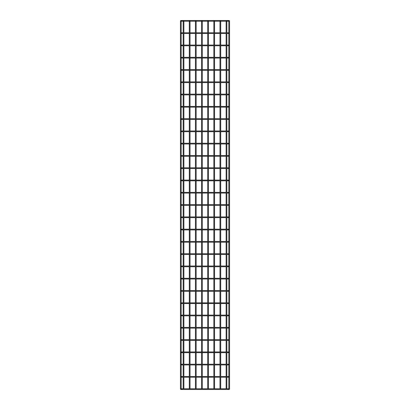 <?xml version="1.0" encoding="UTF-8"?>
<svg xmlns="http://www.w3.org/2000/svg" width="410" height="410" viewBox="0 0 410 410"><rect width="100%" height="100%" fill="white"/><g stroke="black" fill="none" stroke-linecap="round" stroke-linejoin="round"><path stroke-width="0.61" d="M228.826 57.42L228.826 20.5L229.554 20.761L229.554 389.239L228.826 389.5L228.826 376.59L228.826 389.408M228.59 21.223A0.364 0.364 0 0 0 228.949 20.864A0.364 0.364 0 0 0 228.59 20.5A0.364 0.364 0 0 0 228.226 20.864A0.364 0.364 0 0 0 228.59 21.223L181.41 21.223A0.364 0.364 0 0 1 181.051 20.864A0.364 0.364 0 0 1 181.41 20.5A0.364 0.364 0 0 1 181.773 20.864A0.364 0.364 0 0 1 181.41 21.223M228.59 33.502A0.364 0.364 0 0 0 228.949 33.138A0.364 0.364 0 0 0 228.59 32.774A0.364 0.364 0 0 0 228.226 33.138A0.364 0.364 0 0 0 228.59 33.502L181.41 33.502A0.364 0.364 0 0 1 181.051 33.138A0.364 0.364 0 0 1 181.41 32.774A0.364 0.364 0 0 1 181.773 33.138A0.364 0.364 0 0 1 181.41 33.502M228.59 45.776A0.364 0.364 0 0 0 228.949 45.413A0.364 0.364 0 0 0 228.59 45.054A0.364 0.364 0 0 0 228.226 45.413A0.364 0.364 0 0 0 228.59 45.776L181.41 45.776A0.364 0.364 0 0 1 181.051 45.413A0.364 0.364 0 0 1 181.41 45.054A0.364 0.364 0 0 1 181.773 45.413A0.364 0.364 0 0 1 181.41 45.776M228.826 81.969L228.847 57.943M228.59 58.051A0.364 0.364 0 0 0 228.949 57.692A0.364 0.364 0 0 0 228.59 57.328A0.364 0.364 0 0 0 228.226 57.692A0.364 0.364 0 0 0 228.59 58.051L181.41 58.051A0.364 0.364 0 0 1 181.051 57.692A0.364 0.364 0 0 1 181.41 57.328A0.364 0.364 0 0 1 181.773 57.692A0.364 0.364 0 0 1 181.41 58.051M228.59 70.325A0.364 0.364 0 0 0 228.949 69.966A0.364 0.364 0 0 0 228.59 69.603A0.364 0.364 0 0 0 228.226 69.966A0.364 0.364 0 0 0 228.59 70.325L181.41 70.325A0.364 0.364 0 0 1 181.051 69.966A0.364 0.364 0 0 1 181.41 69.603A0.364 0.364 0 0 1 181.773 69.966A0.364 0.364 0 0 1 181.41 70.325M228.59 82.605A0.364 0.364 0 0 0 228.949 82.241A0.364 0.364 0 0 0 228.59 81.877A0.364 0.364 0 0 0 228.226 82.241A0.364 0.364 0 0 0 228.59 82.605L181.41 82.605A0.364 0.364 0 0 1 181.051 82.241A0.364 0.364 0 0 1 181.41 81.877A0.364 0.364 0 0 1 181.773 82.241A0.364 0.364 0 0 1 181.41 82.605M228.826 94.787L228.826 118.797M228.59 94.879A0.364 0.364 0 0 0 228.949 94.515A0.364 0.364 0 0 0 228.59 94.156A0.364 0.364 0 0 0 228.226 94.515A0.364 0.364 0 0 0 228.59 94.879L181.41 94.879A0.364 0.364 0 0 1 181.051 94.515A0.364 0.364 0 0 1 181.41 94.156A0.364 0.364 0 0 1 181.773 94.515A0.364 0.364 0 0 1 181.41 94.879M228.59 107.153A0.364 0.364 0 0 0 228.949 106.795A0.364 0.364 0 0 0 228.59 106.431A0.364 0.364 0 0 0 228.226 106.795A0.364 0.364 0 0 0 228.59 107.153L181.41 107.153A0.364 0.364 0 0 1 181.051 106.795A0.364 0.364 0 0 1 181.41 106.431A0.364 0.364 0 0 1 181.773 106.795A0.364 0.364 0 0 1 181.41 107.153M228.59 119.433A0.364 0.364 0 0 0 228.949 119.069A0.364 0.364 0 0 0 228.59 118.705A0.364 0.364 0 0 0 228.226 119.069A0.364 0.364 0 0 0 228.59 119.433L181.41 119.433A0.364 0.364 0 0 1 181.051 119.069A0.364 0.364 0 0 1 181.41 118.705A0.364 0.364 0 0 1 181.773 119.069A0.364 0.364 0 0 1 181.41 119.433M228.826 131.615L228.826 167.9M228.59 131.707A0.364 0.364 0 0 0 228.949 131.343A0.364 0.364 0 0 0 228.59 130.985A0.364 0.364 0 0 0 228.226 131.343A0.364 0.364 0 0 0 228.59 131.707L181.41 131.707A0.364 0.364 0 0 1 181.051 131.343A0.364 0.364 0 0 1 181.41 130.985A0.364 0.364 0 0 1 181.773 131.343A0.364 0.364 0 0 1 181.41 131.707M228.59 143.982A0.364 0.364 0 0 0 228.949 143.623A0.364 0.364 0 0 0 228.59 143.259A0.364 0.364 0 0 0 228.226 143.623A0.364 0.364 0 0 0 228.59 143.982L181.41 143.982A0.364 0.364 0 0 1 181.051 143.623A0.364 0.364 0 0 1 181.41 143.259A0.364 0.364 0 0 1 181.773 143.623A0.364 0.364 0 0 1 181.41 143.982M228.59 156.261A0.364 0.364 0 0 0 228.949 155.897A0.364 0.364 0 0 0 228.59 155.534A0.364 0.364 0 0 0 228.226 155.897A0.364 0.364 0 0 0 228.59 156.261L181.41 156.261A0.364 0.364 0 0 1 181.051 155.897A0.364 0.364 0 0 1 181.41 155.534A0.364 0.364 0 0 1 181.773 155.897A0.364 0.364 0 0 1 181.41 156.261M228.59 168.536A0.364 0.364 0 0 0 228.949 168.172A0.364 0.364 0 0 0 228.59 167.808A0.364 0.364 0 0 0 228.226 168.172A0.364 0.364 0 0 0 228.59 168.536L181.41 168.536A0.364 0.364 0 0 1 181.051 168.172A0.364 0.364 0 0 1 181.41 167.808A0.364 0.364 0 0 1 181.773 168.172A0.364 0.364 0 0 1 181.41 168.536M228.826 168.443L228.826 204.728M228.59 180.81A0.364 0.364 0 0 0 228.949 180.446A0.364 0.364 0 0 0 228.59 180.087A0.364 0.364 0 0 0 228.226 180.446A0.364 0.364 0 0 0 228.59 180.81L181.41 180.81A0.364 0.364 0 0 1 181.051 180.446A0.364 0.364 0 0 1 181.41 180.087A0.364 0.364 0 0 1 181.773 180.446A0.364 0.364 0 0 1 181.41 180.81M228.59 193.084A0.364 0.364 0 0 0 228.949 192.726A0.364 0.364 0 0 0 228.59 192.362A0.364 0.364 0 0 0 228.226 192.726A0.364 0.364 0 0 0 228.59 193.084L181.41 193.084A0.364 0.364 0 0 1 181.051 192.726A0.364 0.364 0 0 1 181.41 192.362A0.364 0.364 0 0 1 181.773 192.726A0.364 0.364 0 0 1 181.41 193.084M228.59 205.364A0.364 0.364 0 0 0 228.949 205A0.364 0.364 0 0 0 228.59 204.636A0.364 0.364 0 0 0 228.226 205A0.364 0.364 0 0 0 228.59 205.364L181.41 205.364A0.364 0.364 0 0 1 181.051 205A0.364 0.364 0 0 1 181.41 204.636A0.364 0.364 0 0 1 181.773 205A0.364 0.364 0 0 1 181.41 205.364M228.826 205.272L228.847 217.531M228.59 217.638A0.364 0.364 0 0 0 228.949 217.274A0.364 0.364 0 0 0 228.59 216.916A0.364 0.364 0 0 0 228.226 217.274A0.364 0.364 0 0 0 228.59 217.638L181.41 217.638A0.364 0.364 0 0 1 181.051 217.274A0.364 0.364 0 0 1 181.41 216.916A0.364 0.364 0 0 1 181.773 217.274A0.364 0.364 0 0 1 181.41 217.638M228.826 229.282L228.826 217.546M228.59 229.913A0.364 0.364 0 0 0 228.949 229.554A0.364 0.364 0 0 0 228.59 229.19A0.364 0.364 0 0 0 228.226 229.554A0.364 0.364 0 0 0 228.59 229.913L181.41 229.913A0.364 0.364 0 0 1 181.051 229.554A0.364 0.364 0 0 1 181.41 229.19A0.364 0.364 0 0 1 181.773 229.554A0.364 0.364 0 0 1 181.41 229.913M228.847 266.126L228.826 229.825M228.59 242.192A0.364 0.364 0 0 0 228.949 241.828A0.364 0.364 0 0 0 228.59 241.464A0.364 0.364 0 0 0 228.226 241.828A0.364 0.364 0 0 0 228.59 242.192L181.41 242.192A0.364 0.364 0 0 1 181.051 241.828A0.364 0.364 0 0 1 181.41 241.464A0.364 0.364 0 0 1 181.773 241.828A0.364 0.364 0 0 1 181.41 242.192M228.59 254.466A0.364 0.364 0 0 0 228.949 254.103A0.364 0.364 0 0 0 228.59 253.739A0.364 0.364 0 0 0 228.226 254.103A0.364 0.364 0 0 0 228.59 254.466L181.41 254.466A0.364 0.364 0 0 1 181.051 254.103A0.364 0.364 0 0 1 181.41 253.739A0.364 0.364 0 0 1 181.773 254.103A0.364 0.364 0 0 1 181.41 254.466M228.59 266.741A0.364 0.364 0 0 0 228.949 266.377A0.364 0.364 0 0 0 228.59 266.018A0.364 0.364 0 0 0 228.226 266.377A0.364 0.364 0 0 0 228.59 266.741L181.41 266.741A0.364 0.364 0 0 1 181.051 266.377A0.364 0.364 0 0 1 181.41 266.018A0.364 0.364 0 0 1 181.773 266.377A0.364 0.364 0 0 1 181.41 266.741M228.826 278.928L228.847 291.187M228.59 279.015A0.364 0.364 0 0 0 228.949 278.656A0.364 0.364 0 0 0 228.59 278.293A0.364 0.364 0 0 0 228.226 278.656A0.364 0.364 0 0 0 228.59 279.015L181.41 279.015A0.364 0.364 0 0 1 181.051 278.656A0.364 0.364 0 0 1 181.41 278.293A0.364 0.364 0 0 1 181.773 278.656A0.364 0.364 0 0 1 181.41 279.015M228.59 291.295A0.364 0.364 0 0 0 228.949 290.931A0.364 0.364 0 0 0 228.59 290.567A0.364 0.364 0 0 0 228.226 290.931A0.364 0.364 0 0 0 228.59 291.295L181.41 291.295A0.364 0.364 0 0 1 181.051 290.931A0.364 0.364 0 0 1 181.41 290.567A0.364 0.364 0 0 1 181.773 290.931A0.364 0.364 0 0 1 181.41 291.295M228.826 291.202L228.826 339.762M228.59 303.569A0.364 0.364 0 0 0 228.949 303.205A0.364 0.364 0 0 0 228.59 302.846A0.364 0.364 0 0 0 228.226 303.205A0.364 0.364 0 0 0 228.59 303.569L181.41 303.569A0.364 0.364 0 0 1 181.051 303.205A0.364 0.364 0 0 1 181.41 302.846A0.364 0.364 0 0 1 181.773 303.205A0.364 0.364 0 0 1 181.41 303.569M228.847 315.228L228.826 327.487L228.826 315.756M228.59 315.843A0.364 0.364 0 0 0 228.949 315.485A0.364 0.364 0 0 0 228.59 315.121A0.364 0.364 0 0 0 228.226 315.485A0.364 0.364 0 0 0 228.59 315.843L181.41 315.843A0.364 0.364 0 0 1 181.051 315.485A0.364 0.364 0 0 1 181.41 315.121A0.364 0.364 0 0 1 181.773 315.485A0.364 0.364 0 0 1 181.41 315.843M228.59 328.123A0.364 0.364 0 0 0 228.949 327.759A0.364 0.364 0 0 0 228.59 327.395A0.364 0.364 0 0 0 228.226 327.759A0.364 0.364 0 0 0 228.59 328.123L181.41 328.123A0.364 0.364 0 0 1 181.051 327.759A0.364 0.364 0 0 1 181.41 327.395A0.364 0.364 0 0 1 181.773 327.759A0.364 0.364 0 0 1 181.41 328.123M228.59 340.397A0.364 0.364 0 0 0 228.949 340.034A0.364 0.364 0 0 0 228.59 339.675A0.364 0.364 0 0 0 228.226 340.034A0.364 0.364 0 0 0 228.59 340.397L181.41 340.397A0.364 0.364 0 0 1 181.051 340.034A0.364 0.364 0 0 1 181.41 339.675A0.364 0.364 0 0 1 181.773 340.034A0.364 0.364 0 0 1 181.41 340.397M228.826 364.316L228.826 340.305M228.59 352.672A0.364 0.364 0 0 0 228.949 352.308A0.364 0.364 0 0 0 228.59 351.949A0.364 0.364 0 0 0 228.226 352.308A0.364 0.364 0 0 0 228.59 352.672L181.41 352.672A0.364 0.364 0 0 1 181.051 352.308A0.364 0.364 0 0 1 181.41 351.949A0.364 0.364 0 0 1 181.773 352.308A0.364 0.364 0 0 1 181.41 352.672M228.59 364.946A0.364 0.364 0 0 0 228.949 364.587A0.364 0.364 0 0 0 228.59 364.223A0.364 0.364 0 0 0 228.226 364.587A0.364 0.364 0 0 0 228.59 364.946L181.41 364.946A0.364 0.364 0 0 1 181.051 364.587A0.364 0.364 0 0 1 181.41 364.223A0.364 0.364 0 0 1 181.773 364.587A0.364 0.364 0 0 1 181.41 364.946M228.59 377.226A0.364 0.364 0 0 0 228.949 376.862A0.364 0.364 0 0 0 228.59 376.498A0.364 0.364 0 0 0 228.226 376.862A0.364 0.364 0 0 0 228.59 377.226L181.41 377.226A0.364 0.364 0 0 1 181.051 376.862A0.364 0.364 0 0 1 181.41 376.498A0.364 0.364 0 0 1 181.773 376.862A0.364 0.364 0 0 1 181.41 377.226M228.826 82.512L228.826 94.244M228.826 119.341L228.826 131.072M228.826 266.649L228.826 278.385M228.826 364.859L228.826 376.59M228.826 21.136L228.826 32.867L228.826 21.136M228.826 33.41L228.826 45.141L228.826 33.41M228.826 57.964L228.826 69.695L228.826 57.964M228.826 143.895L228.826 155.626L228.826 143.895M228.826 180.718L228.826 192.454L228.826 180.718M228.826 242.1L228.826 253.831L228.826 242.1M228.826 254.374L228.826 266.105L228.826 254.374M228.826 303.477L228.826 315.213L228.826 303.477M229.554 20.761L229.554 389.239L229.554 20.761L228.826 20.5M228.59 389.5A0.364 0.364 0 0 0 228.949 389.136A0.364 0.364 0 0 0 228.59 388.777A0.364 0.364 0 0 0 228.226 389.136A0.364 0.364 0 0 0 228.59 389.5L181.41 389.5A0.364 0.364 0 0 1 181.051 389.136A0.364 0.364 0 0 1 181.41 388.777A0.364 0.364 0 0 1 181.773 389.136A0.364 0.364 0 0 1 181.41 389.5M228.826 377.133L228.826 388.864M208.429 20.633L207.706 20.633M207.706 21.223L207.706 32.774M207.706 33.502L207.706 45.054M207.706 45.776L207.706 57.328M207.706 58.051L207.706 69.603M207.706 70.325L207.706 81.877M207.706 82.605L207.706 94.156M207.706 94.879L207.706 106.431M207.706 107.153L207.706 118.705M207.706 119.433L207.706 130.985M207.706 131.707L207.706 143.259M207.706 143.982L207.706 155.534M207.706 156.261L207.706 167.808M207.706 168.536L207.706 180.087M207.706 180.81L207.706 192.362M207.706 193.084L207.706 204.636M207.706 205.364L207.706 216.916M207.706 217.638L207.706 229.19M207.706 229.913L207.706 241.464M207.706 242.192L207.706 253.739M207.706 254.466L207.706 266.018M207.706 266.741L207.706 278.293M207.706 279.015L207.706 290.567M207.706 291.295L207.706 302.846M207.706 303.569L207.706 315.121M207.706 315.843L207.706 327.395M207.706 328.123L207.706 339.675M207.706 340.397L207.706 351.949M207.706 352.672L207.706 364.223M207.706 364.946L207.706 376.498M207.706 377.226L207.706 388.777M208.429 21.223L208.429 32.774M208.429 33.502L208.429 45.054M208.429 45.776L208.429 57.328M208.429 58.051L208.429 69.603M208.429 70.325L208.429 81.877M208.429 82.605L208.429 94.156M208.429 94.879L208.429 106.431M208.429 107.153L208.429 118.705M208.429 119.433L208.429 130.985M208.429 131.707L208.429 143.259M208.429 143.982L208.429 155.534M208.429 156.261L208.429 167.808M208.429 168.536L208.429 180.087M208.429 180.81L208.429 192.362M208.429 193.084L208.429 204.636M208.429 205.364L208.429 216.916M208.429 217.638L208.429 229.19M208.429 229.913L208.429 241.464M208.429 242.192L208.429 253.739M208.429 254.466L208.429 266.018M208.429 266.741L208.429 278.293M208.429 279.015L208.429 290.567M208.429 291.295L208.429 302.846M208.429 303.569L208.429 315.121M208.429 315.843L208.429 327.395M208.429 328.123L208.429 339.675M208.429 340.397L208.429 351.949M208.429 352.672L208.429 364.223M208.429 364.946L208.429 376.498M208.429 377.226L208.429 388.777M226.843 20.633L226.12 20.633M226.12 21.223L226.12 32.774M226.12 33.502L226.12 45.054M226.12 45.776L226.12 57.328M226.12 58.051L226.12 69.603M226.12 70.325L226.12 81.877M226.12 82.605L226.12 94.156M226.12 94.879L226.12 106.431M226.12 107.153L226.12 118.705M226.12 119.433L226.12 130.985M226.12 131.707L226.12 143.259M226.12 143.982L226.12 155.534M226.12 156.261L226.12 167.808M226.12 168.536L226.12 180.087M226.12 180.81L226.12 192.362M226.12 193.084L226.12 204.636M226.12 205.364L226.12 216.916M226.12 217.638L226.12 229.19M226.12 229.913L226.12 241.464M226.12 242.192L226.12 253.739M226.12 254.466L226.12 266.018M226.12 266.741L226.12 278.293M226.12 279.015L226.12 290.567M226.12 291.295L226.12 302.846M226.12 303.569L226.12 315.121M226.12 315.843L226.12 327.395M226.12 328.123L226.12 339.675M226.12 340.397L226.12 351.949M226.12 352.672L226.12 364.223M226.12 364.946L226.12 376.498M226.12 377.226L226.12 388.777M226.843 21.223L226.843 32.774M226.843 33.502L226.843 45.054M226.843 45.776L226.843 57.328M226.843 58.051L226.843 69.603M226.843 70.325L226.843 81.877M226.843 82.605L226.843 94.156M226.843 94.879L226.843 106.431M226.843 107.153L226.843 118.705M226.843 119.433L226.843 130.985M226.843 131.707L226.843 143.259M226.843 143.982L226.843 155.534M226.843 156.261L226.843 167.808M226.843 168.536L226.843 180.087M226.843 180.81L226.843 192.362M226.843 193.084L226.843 204.636M226.843 205.364L226.843 216.916M226.843 217.638L226.843 229.19M226.843 229.913L226.843 241.464M226.843 242.192L226.843 253.739M226.843 254.466L226.843 266.018M226.843 266.741L226.843 278.293M226.843 279.015L226.843 290.567M226.843 291.295L226.843 302.846M226.843 303.569L226.843 315.121M226.843 315.843L226.843 327.395M226.843 328.123L226.843 339.675M226.843 340.397L226.843 351.949M226.843 352.672L226.843 364.223M226.843 364.946L226.843 376.498M226.843 377.226L226.843 388.777M220.708 20.633L219.98 20.633M219.98 21.223L219.98 32.774M219.98 33.502L219.98 45.054M219.98 45.776L219.98 57.328M219.98 58.051L219.98 69.603M219.98 70.325L219.98 81.877M219.98 82.605L219.98 94.156M219.98 94.879L219.98 106.431M219.98 107.153L219.98 118.705M219.98 119.433L219.98 130.985M219.98 131.707L219.98 143.259M219.98 143.982L219.98 155.534M219.98 156.261L219.98 167.808M219.98 168.536L219.98 180.087M219.98 180.81L219.98 192.362M219.98 193.084L219.98 204.636M219.98 205.364L219.98 216.916M219.98 217.638L219.98 229.19M219.98 229.913L219.98 241.464M219.98 242.192L219.98 253.739M219.98 254.466L219.98 266.018M219.98 266.741L219.98 278.293M219.98 279.015L219.98 290.567M219.98 291.295L219.98 302.846M219.98 303.569L219.98 315.121M219.98 315.843L219.98 327.395M219.98 328.123L219.98 339.675M219.98 340.397L219.98 351.949M219.98 352.672L219.98 364.223M219.98 364.946L219.98 376.498M219.98 377.226L219.98 388.777M220.708 21.223L220.708 32.774M220.708 33.502L220.708 45.054M220.708 45.776L220.708 57.328M220.708 58.051L220.708 69.603M220.708 70.325L220.708 81.877M220.708 82.605L220.708 94.156M220.708 94.879L220.708 106.431M220.708 107.153L220.708 118.705M220.708 119.433L220.708 130.985M220.708 131.707L220.708 143.259M220.708 143.982L220.708 155.534M220.708 156.261L220.708 167.808M220.708 168.536L220.708 180.087M220.708 180.81L220.708 192.362M220.708 193.084L220.708 204.636M220.708 205.364L220.708 216.916M220.708 217.638L220.708 229.19M220.708 229.913L220.708 241.464M220.708 242.192L220.708 253.739M220.708 254.466L220.708 266.018M220.708 266.741L220.708 278.293M220.708 279.015L220.708 290.567M220.708 291.295L220.708 302.846M220.708 303.569L220.708 315.121M220.708 315.843L220.708 327.395M220.708 328.123L220.708 339.675M220.708 340.397L220.708 351.949M220.708 352.672L220.708 364.223M220.708 364.946L220.708 376.498M220.708 377.226L220.708 388.777M214.568 20.633L213.846 20.633M213.846 21.223L213.846 32.774M213.846 33.502L213.846 45.054M213.846 45.776L213.846 57.328M213.846 58.051L213.846 69.603M213.846 70.325L213.846 81.877M213.846 82.605L213.846 94.156M213.846 94.879L213.846 106.431M213.846 107.153L213.846 118.705M213.846 119.433L213.846 130.985M213.846 131.707L213.846 143.259M213.846 143.982L213.846 155.534M213.846 156.261L213.846 167.808M213.846 168.536L213.846 180.087M213.846 180.81L213.846 192.362M213.846 193.084L213.846 204.636M213.846 205.364L213.846 216.916M213.846 217.638L213.846 229.19M213.846 229.913L213.846 241.464M213.846 242.192L213.846 253.739M213.846 254.466L213.846 266.018M213.846 266.741L213.846 278.293M213.846 279.015L213.846 290.567M213.846 291.295L213.846 302.846M213.846 303.569L213.846 315.121M213.846 315.843L213.846 327.395M213.846 328.123L213.846 339.675M213.846 340.397L213.846 351.949M213.846 352.672L213.846 364.223M213.846 364.946L213.846 376.498M213.846 377.226L213.846 388.777M214.568 21.223L214.568 32.774M214.568 33.502L214.568 45.054M214.568 45.776L214.568 57.328M214.568 58.051L214.568 69.603M214.568 70.325L214.568 81.877M214.568 82.605L214.568 94.156M214.568 94.879L214.568 106.431M214.568 107.153L214.568 118.705M214.568 119.433L214.568 130.985M214.568 131.707L214.568 143.259M214.568 143.982L214.568 155.534M214.568 156.261L214.568 167.808M214.568 168.536L214.568 180.087M214.568 180.81L214.568 192.362M214.568 193.084L214.568 204.636M214.568 205.364L214.568 216.916M214.568 217.638L214.568 229.19M214.568 229.913L214.568 241.464M214.568 242.192L214.568 253.739M214.568 254.466L214.568 266.018M214.568 266.741L214.568 278.293M214.568 279.015L214.568 290.567M214.568 291.295L214.568 302.846M214.568 303.569L214.568 315.121M214.568 315.843L214.568 327.395M214.568 328.123L214.568 339.675M214.568 340.397L214.568 351.949M214.568 352.672L214.568 364.223M214.568 364.946L214.568 376.498M214.568 377.226L214.568 388.777M196.154 21.223L196.154 32.774M196.154 33.502L196.154 45.054M196.154 45.776L196.154 57.328M196.154 58.051L196.154 69.603M196.154 70.325L196.154 81.877M196.154 82.605L196.154 94.156M196.154 94.879L196.154 106.431M196.154 107.153L196.154 118.705M196.154 119.433L196.154 130.985M196.154 131.707L196.154 143.259M196.154 143.982L196.154 155.534M196.154 156.261L196.154 167.808M196.154 168.536L196.154 180.087M196.154 180.81L196.154 192.362M196.154 193.084L196.154 204.636M196.154 205.364L196.154 216.916M196.154 217.638L196.154 229.19M196.154 229.913L196.154 241.464M196.154 242.192L196.154 253.739M196.154 254.466L196.154 266.018M196.154 266.741L196.154 278.293M196.154 279.015L196.154 290.567M196.154 291.295L196.154 302.846M196.154 303.569L196.154 315.121M196.154 315.843L196.154 327.395M196.154 328.123L196.154 339.675M196.154 340.397L196.154 351.949M196.154 352.672L196.154 364.223M196.154 364.946L196.154 376.498M196.154 377.226L196.154 388.777M195.432 21.223L195.432 32.774M195.432 33.502L195.432 45.054M195.432 45.776L195.432 57.328M195.432 58.051L195.432 69.603M195.432 70.325L195.432 81.877M195.432 82.605L195.432 94.156M195.432 94.879L195.432 106.431M195.432 107.153L195.432 118.705M195.432 119.433L195.432 130.985M195.432 131.707L195.432 143.259M195.432 143.982L195.432 155.534M195.432 156.261L195.432 167.808M195.432 168.536L195.432 180.087M195.432 180.81L195.432 192.362M195.432 193.084L195.432 204.636M195.432 205.364L195.432 216.916M195.432 217.638L195.432 229.19M195.432 229.913L195.432 241.464M195.432 242.192L195.432 253.739M195.432 254.466L195.432 266.018M195.432 266.741L195.432 278.293M195.432 279.015L195.432 290.567M195.432 291.295L195.432 302.846M195.432 303.569L195.432 315.121M195.432 315.843L195.432 327.395M195.432 328.123L195.432 339.675M195.432 340.397L195.432 351.949M195.432 352.672L195.432 364.223M195.432 364.946L195.432 376.498M195.432 377.226L195.432 388.777M190.02 21.223L190.02 32.774M190.02 33.502L190.02 45.054M190.02 45.776L190.02 57.328M190.02 58.051L190.02 69.603M190.02 70.325L190.02 81.877M190.02 82.605L190.02 94.156M190.02 94.879L190.02 106.431M190.02 107.153L190.02 118.705M190.02 119.433L190.02 130.985M190.02 131.707L190.02 143.259M190.02 143.982L190.02 155.534M190.02 156.261L190.02 167.808M190.02 168.536L190.02 180.087M190.02 180.81L190.02 192.362M190.02 193.084L190.02 204.636M190.02 205.364L190.02 216.916M190.02 217.638L190.02 229.19M190.02 229.913L190.02 241.464M190.02 242.192L190.02 253.739M190.02 254.466L190.02 266.018M190.02 266.741L190.02 278.293M190.02 279.015L190.02 290.567M190.02 291.295L190.02 302.846M190.02 303.569L190.02 315.121M190.02 315.843L190.02 327.395M190.02 328.123L190.02 339.675M190.02 340.397L190.02 351.949M190.02 352.672L190.02 364.223M190.02 364.946L190.02 376.498M190.02 377.226L190.02 388.777M189.292 21.223L189.292 32.774M189.292 33.502L189.292 45.054M189.292 45.776L189.292 57.328M189.292 58.051L189.292 69.603M189.292 70.325L189.292 81.877M189.292 82.605L189.292 94.156M189.292 94.879L189.292 106.431M189.292 107.153L189.292 118.705M189.292 119.433L189.292 130.985M189.292 131.707L189.292 143.259M189.292 143.982L189.292 155.534M189.292 156.261L189.292 167.808M189.292 168.536L189.292 180.087M189.292 180.81L189.292 192.362M189.292 193.084L189.292 204.636M189.292 205.364L189.292 216.916M189.292 217.638L189.292 229.19M189.292 229.913L189.292 241.464M189.292 242.192L189.292 253.739M189.292 254.466L189.292 266.018M189.292 266.741L189.292 278.293M189.292 279.015L189.292 290.567M189.292 291.295L189.292 302.846M189.292 303.569L189.292 315.121M189.292 315.843L189.292 327.395M189.292 328.123L189.292 339.675M189.292 340.397L189.292 351.949M189.292 352.672L189.292 364.223M189.292 364.946L189.292 376.498M189.292 377.226L189.292 388.777M183.88 21.223L183.88 32.774M183.88 33.502L183.88 45.054M183.88 45.776L183.88 57.328M183.88 58.051L183.88 69.603M183.88 70.325L183.88 81.877M183.88 82.605L183.88 94.156M183.88 94.879L183.88 106.431M183.88 107.153L183.88 118.705M183.88 119.433L183.88 130.985M183.88 131.707L183.88 143.259M183.88 143.982L183.88 155.534M183.88 156.261L183.88 167.808M183.88 168.536L183.88 180.087M183.88 180.81L183.88 192.362M183.88 193.084L183.88 204.636M183.88 205.364L183.88 216.916M183.88 217.638L183.88 229.19M183.88 229.913L183.88 241.464M183.88 242.192L183.88 253.739M183.88 254.466L183.88 266.018M183.88 266.741L183.88 278.293M183.88 279.015L183.88 290.567M183.88 291.295L183.88 302.846M183.88 303.569L183.88 315.121M183.88 315.843L183.88 327.395M183.88 328.123L183.88 339.675M183.88 340.397L183.88 351.949M183.88 352.672L183.88 364.223M183.88 364.946L183.88 376.498M183.88 377.226L183.88 388.777M183.157 21.223L183.157 32.774M183.157 33.502L183.157 45.054M183.157 45.776L183.157 57.328M183.157 58.051L183.157 69.603M183.157 70.325L183.157 81.877M183.157 82.605L183.157 94.156M183.157 94.879L183.157 106.431M183.157 107.153L183.157 118.705M183.157 119.433L183.157 130.985M183.157 131.707L183.157 143.259M183.157 143.982L183.157 155.534M183.157 156.261L183.157 167.808M183.157 168.536L183.157 180.087M183.157 180.81L183.157 192.362M183.157 193.084L183.157 204.636M183.157 205.364L183.157 216.916M183.157 217.638L183.157 229.19M183.157 229.913L183.157 241.464M183.157 242.192L183.157 253.739M183.157 254.466L183.157 266.018M183.157 266.741L183.157 278.293M183.157 279.015L183.157 290.567M183.157 291.295L183.157 302.846M183.157 303.569L183.157 315.121M183.157 315.843L183.157 327.395M183.157 328.123L183.157 339.675M183.157 340.397L183.157 351.949M183.157 352.672L183.157 364.223M183.157 364.946L183.157 376.498M183.157 377.226L183.157 388.777M202.294 21.223L202.294 32.774M202.294 33.502L202.294 45.054M202.294 45.776L202.294 57.328M202.294 58.051L202.294 69.603M202.294 70.325L202.294 81.877M202.294 82.605L202.294 94.156M202.294 94.879L202.294 106.431M202.294 107.153L202.294 118.705M202.294 119.433L202.294 130.985M202.294 131.707L202.294 143.259M202.294 143.982L202.294 155.534M202.294 156.261L202.294 167.808M202.294 168.536L202.294 180.087M202.294 180.81L202.294 192.362M202.294 193.084L202.294 204.636M202.294 205.364L202.294 216.916M202.294 217.638L202.294 229.19M202.294 229.913L202.294 241.464M202.294 242.192L202.294 253.739M202.294 254.466L202.294 266.018M202.294 266.741L202.294 278.293M202.294 279.015L202.294 290.567M202.294 291.295L202.294 302.846M202.294 303.569L202.294 315.121M202.294 315.843L202.294 327.395M202.294 328.123L202.294 339.675M202.294 340.397L202.294 351.949M202.294 352.672L202.294 364.223M202.294 364.946L202.294 376.498M202.294 377.226L202.294 388.777M201.571 21.223L201.571 32.774M201.571 33.502L201.571 45.054M201.571 45.776L201.571 57.328M201.571 58.051L201.571 69.603M201.571 70.325L201.571 81.877M201.571 82.605L201.571 94.156M201.571 94.879L201.571 106.431M201.571 107.153L201.571 118.705M201.571 119.433L201.571 130.985M201.571 131.707L201.571 143.259M201.571 143.982L201.571 155.534M201.571 156.261L201.571 167.808M201.571 168.536L201.571 180.087M201.571 180.81L201.571 192.362M201.571 193.084L201.571 204.636M201.571 205.364L201.571 216.916M201.571 217.638L201.571 229.19M201.571 229.913L201.571 241.464M201.571 242.192L201.571 253.739M201.571 254.466L201.571 266.018M201.571 266.741L201.571 278.293M201.571 279.015L201.571 290.567M201.571 291.295L201.571 302.846M201.571 303.569L201.571 315.121M201.571 315.843L201.571 327.395M201.571 328.123L201.571 339.675M201.571 340.397L201.571 351.949M201.571 352.672L201.571 364.223M201.571 364.946L201.571 376.498M201.571 377.226L201.571 388.777M180.446 20.761L181.174 20.5L181.174 389.5L180.446 389.239L180.446 20.761L180.446 389.239L180.446 20.761L181.174 20.5M181.174 217.003L181.174 241.557L181.174 217.003M181.174 339.762L181.174 340.305M181.174 377.133L181.174 364.859L181.153 377.118M181.174 21.136L181.174 20.592M181.174 180.718L181.174 180.174M181.174 192.997L181.174 205.272L181.174 192.997M181.174 242.1L181.174 241.557M181.174 315.756L181.174 315.213M181.174 352.036L181.174 364.316L181.153 352.564M181.174 364.859L181.174 364.316M181.174 328.031L181.174 327.487M181.174 303.477L181.174 302.934L181.153 303.462M181.174 278.928L181.174 278.385L181.174 278.928M181.174 266.649L181.153 266.126M181.174 254.374L181.174 253.831L181.174 254.374M181.174 229.825L181.174 229.282M181.174 205.272L181.174 204.728M181.174 168.443L181.174 167.9L181.174 168.443M181.174 156.169L181.174 155.626M181.174 143.895L181.174 143.351M181.174 131.615L181.174 131.072L181.174 131.615M181.174 119.341L181.174 118.797L181.174 119.341M181.174 107.066L181.174 106.523M181.174 94.787L181.174 94.244M181.174 82.512L181.174 81.969M181.174 57.964L181.174 57.42M181.174 45.684L181.174 45.141M181.174 33.41L181.174 32.867L181.174 33.41M201.571 20.633L202.294 20.633M183.157 20.633L183.88 20.633M189.292 20.633L190.02 20.633M195.432 20.633L196.154 20.633M228.59 20.5L227.919 20.5L227.919 21.223M227.919 20.5L182.081 20.5L182.081 21.223M228.59 32.774L227.919 32.774L227.919 33.502M227.919 32.774L182.081 32.774L182.081 33.502M228.59 45.054L227.919 45.054L227.919 45.776M227.919 45.054L182.081 45.054L182.081 45.776M228.59 57.328L227.919 57.328L227.919 58.051M227.919 57.328L182.081 57.328L182.081 58.051M228.59 69.603L227.919 69.603L227.919 70.325M227.919 69.603L182.081 69.603L182.081 70.325M228.59 81.877L227.919 81.877L227.919 82.605M227.919 81.877L182.081 81.877L182.081 82.605M228.59 94.156L227.919 94.156L227.919 94.879M227.919 94.156L182.081 94.156L182.081 94.879M228.59 106.431L227.919 106.431L227.919 107.153M227.919 106.431L182.081 106.431L182.081 107.153M228.59 118.705L227.919 118.705L227.919 119.433M227.919 118.705L182.081 118.705L182.081 119.433M228.59 130.985L227.919 130.985L227.919 131.707M227.919 130.985L182.081 130.985L182.081 131.707M228.59 143.259L227.919 143.259L227.919 143.982M227.919 143.259L182.081 143.259L182.081 143.982M228.59 155.534L227.919 155.534L227.919 156.261M227.919 155.534L182.081 155.534L182.081 156.261M228.59 167.808L227.919 167.808L227.919 168.536M227.919 167.808L182.081 167.808L182.081 168.536M228.59 180.087L227.919 180.087L227.919 180.81M227.919 180.087L182.081 180.087L182.081 180.81M228.59 192.362L227.919 192.362L227.919 193.084M227.919 192.362L182.081 192.362L182.081 193.084M228.59 204.636L227.919 204.636L227.919 205.364M227.919 204.636L182.081 204.636L182.081 205.364M228.59 216.916L227.919 216.916L227.919 217.638M227.919 216.916L182.081 216.916L182.081 217.638M228.59 229.19L227.919 229.19L227.919 229.913M227.919 229.19L182.081 229.19L182.081 229.913M228.59 241.464L227.919 241.464L227.919 242.192M227.919 241.464L182.081 241.464L182.081 242.192M228.59 253.739L227.919 253.739L227.919 254.466M227.919 253.739L182.081 253.739L182.081 254.466M228.59 266.018L227.919 266.018L227.919 266.741M227.919 266.018L182.081 266.018L182.081 266.741M228.59 278.293L227.919 278.293L227.919 279.015M227.919 278.293L182.081 278.293L182.081 279.015M228.59 290.567L227.919 290.567L227.919 291.295M227.919 290.567L182.081 290.567L182.081 291.295M228.59 302.846L227.919 302.846L227.919 303.569M227.919 302.846L182.081 302.846L182.081 303.569M228.59 315.121L227.919 315.121L227.919 315.843M227.919 315.121L182.081 315.121L182.081 315.843M228.59 327.395L227.919 327.395L227.919 328.123M227.919 327.395L182.081 327.395L182.081 328.123M228.59 339.675L227.919 339.675L227.919 340.397M227.919 339.675L182.081 339.675L182.081 340.397M228.59 351.949L227.919 351.949L227.919 352.672M227.919 351.949L182.081 351.949L182.081 352.672M228.59 364.223L227.919 364.223L227.919 364.946M227.919 364.223L182.081 364.223L182.081 364.946M228.59 376.498L227.919 376.498L227.919 377.226M227.919 376.498L182.081 376.498L182.081 377.226M228.59 388.777L227.919 388.777L227.919 389.5M227.919 388.777L182.081 388.777L182.081 389.5M182.081 20.5L181.41 20.5M182.081 32.774L181.41 32.774M182.081 45.054L181.41 45.054M182.081 57.328L181.41 57.328M182.081 69.603L181.41 69.603M182.081 81.877L181.41 81.877M182.081 94.156L181.41 94.156M182.081 106.431L181.41 106.431M182.081 118.705L181.41 118.705M182.081 130.985L181.41 130.985M182.081 143.259L181.41 143.259M182.081 155.534L181.41 155.534M182.081 167.808L181.41 167.808M182.081 180.087L181.41 180.087M182.081 192.362L181.41 192.362M182.081 204.636L181.41 204.636M182.081 216.916L181.41 216.916M182.081 229.19L181.41 229.19M182.081 241.464L181.41 241.464M182.081 253.739L181.41 253.739M182.081 266.018L181.41 266.018M182.081 278.293L181.41 278.293M182.081 290.567L181.41 290.567M182.081 302.846L181.41 302.846M182.081 315.121L181.41 315.121M182.081 327.395L181.41 327.395M182.081 339.675L181.41 339.675M182.081 351.949L181.41 351.949M182.081 364.223L181.41 364.223M182.081 376.498L181.41 376.498M182.081 388.777L181.41 388.777"/></g></svg>
